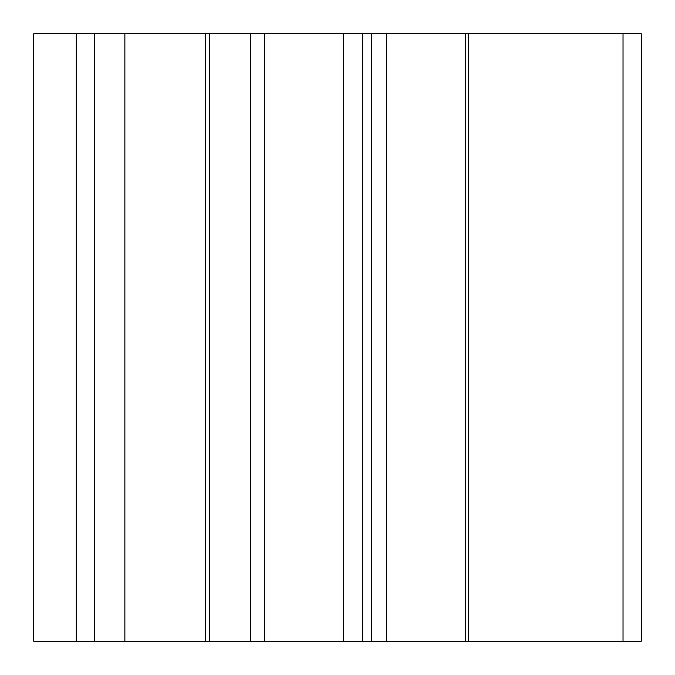 <?xml version="1.0" encoding="UTF-8"?>
<svg xmlns="http://www.w3.org/2000/svg" width="675" height="675" viewBox="0 0 675 675"><rect width="100%" height="100%" fill="white"/><g stroke="black" fill="none" stroke-linecap="round" stroke-linejoin="round"><path stroke-width="1.01" d="M94.5 33.75L94.5 641.25L33.75 641.25L33.75 33.75L250.568 33.75L250.568 641.25L205.251 641.25L205.251 33.75M386.319 33.75L641.25 33.75L641.25 641.25L386.319 641.25L386.319 33.75L250.568 33.75M94.5 641.25L205.251 641.25M362.686 33.75L362.686 641.25L343.356 641.25L343.356 33.75M362.686 641.25L371.284 641.25L371.284 33.75M371.284 641.25L386.319 641.25M343.356 641.25L250.568 641.25M76.275 641.25L76.275 33.75M623.025 33.75L623.025 641.25M124.875 33.75L124.875 641.25M209.545 641.25L209.545 33.75M465.353 33.75L465.353 641.25M264.322 33.75L264.322 641.25M468.205 33.75L468.205 641.25"/></g></svg>
